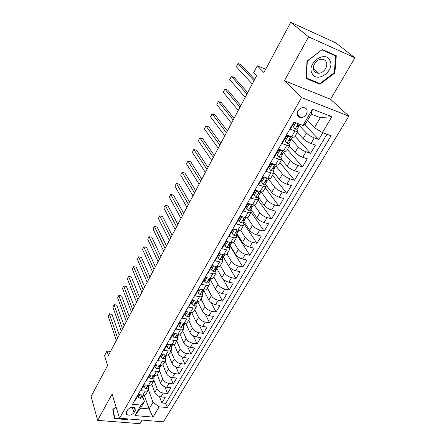 <?xml version="1.0" encoding="UTF-8"?>
<svg xmlns="http://www.w3.org/2000/svg" width="446" height="446" viewBox="0 0 446 446"><rect width="100%" height="100%" fill="white"/><g stroke="black" fill="none" stroke-linecap="round" stroke-linejoin="round"><path stroke-width="0.67" d="M297.956 110.976C296.406 114.761 297.365 116.969 300.844 117.599C303.141 117.493 304.992 116.35 306.385 114.165C307.98 110.329 306.987 108.116 303.414 107.514C301.139 107.664 299.322 108.813 297.956 110.976M354.921 57.785L335.899 42.933L290.753 22.3L308.576 36.873L284.442 80.754L301.529 97.557L348.861 116.116L330.553 99.257L354.921 57.785L308.576 36.873M301.529 97.557L119.534 418.242L163.442 421.844L348.861 116.116M119.534 418.242L112.119 394.058L97.652 420.355L139.949 423.7L142.073 420.087M97.652 420.355L91.079 396.466L107.625 365.458L104.554 355.646L106.99 351.019L108.4 355.429L256.561 75.865L253.618 72.787L257.292 65.813L263.932 72.559L290.753 22.3M294.282 122.249L290.274 129.256L295.007 130.957L291.706 136.682C293.435 137.273 294.444 137.335 294.728 136.866L297.984 131.236M291.706 136.682L286.979 135.015L282.089 143.567L286.806 145.19L283.572 150.804C285.301 151.361 286.315 151.395 286.616 150.893L289.811 145.374M283.572 150.804L278.856 149.209L274.061 157.6L278.767 159.144L275.595 164.652C277.317 165.187 278.343 165.182 278.666 164.646L281.794 159.239M275.595 164.652L270.889 163.136L266.184 171.364L270.884 172.836L267.767 178.244C269.49 178.746 270.516 178.718 270.861 178.149L273.928 172.847M267.767 178.244L263.079 176.794L258.457 184.867L263.146 186.272L260.09 191.574C261.802 192.053 262.839 191.997 263.201 191.395L266.206 186.199M260.09 191.574L255.407 190.202L250.875 198.124L255.547 199.457L252.553 204.664C254.265 205.115 255.307 205.026 255.686 204.402L258.63 199.301M252.553 204.664L247.881 203.354L243.432 211.131L248.093 212.402L245.149 217.509C246.861 217.938 247.909 217.821 248.305 217.163L251.198 212.162M245.149 217.509L240.494 216.265L236.129 223.898L240.779 225.102L237.885 230.119C239.591 230.526 240.645 230.387 241.057 229.701L243.895 224.795M237.885 230.119L233.247 228.937L228.96 236.436L233.593 237.579L230.755 242.507C232.455 242.886 233.514 242.724 233.944 242.011L236.726 237.2M230.755 242.507L226.128 241.386L221.918 248.745L226.535 249.827L223.747 254.666C225.442 255.028 226.512 254.839 226.953 254.103L229.684 249.375M223.747 254.666L219.137 253.607L215 260.832L219.605 261.863L216.868 266.613C218.557 266.953 219.633 266.741 220.084 265.978L222.766 261.345M216.868 266.613L212.268 265.61L208.204 272.707L212.798 273.682L210.111 278.354C211.794 278.672 212.87 278.438 213.339 277.646L215.97 273.097M210.111 278.354L205.522 277.401L201.531 284.375L206.108 285.295L203.465 289.883C205.149 290.184 206.225 289.928 206.71 289.114L209.291 284.648M203.465 289.883L198.894 288.986L194.974 295.837L199.535 296.707L196.937 301.217C198.615 301.496 199.696 301.217 200.193 300.387L202.729 295.999M196.937 301.217L192.382 300.37L188.524 307.104L193.073 307.924L190.526 312.356C192.193 312.618 193.28 312.317 193.787 311.464L196.279 307.16M190.526 312.356L185.982 311.559L182.191 318.176L186.723 318.946L184.215 323.305C185.882 323.545 186.974 323.233 187.493 322.358L189.94 318.126M184.215 323.305L179.688 322.558L175.964 329.064L180.485 329.789L178.015 334.071C179.677 334.294 180.769 333.959 181.299 333.067L183.702 328.914M178.015 334.071L173.505 333.368L169.842 339.768L174.347 340.443L171.916 344.658C173.572 344.864 174.67 344.513 175.211 343.598L177.575 339.517M171.916 344.658L167.423 344L163.821 350.294L168.309 350.924L165.923 355.066C167.573 355.256 168.672 354.888 169.224 353.957L171.543 349.948M165.923 355.066L161.441 354.453L157.901 360.641L162.372 361.232L160.025 365.307C161.669 365.48 162.773 365.096 163.331 364.148L165.611 360.206M160.025 365.307L155.559 364.733L152.075 370.821L156.535 371.367L154.221 375.376C155.866 375.538 156.97 375.136 157.538 374.172L159.78 370.297M154.221 375.376L149.772 374.846L146.344 380.834L150.787 381.341L148.518 385.288C150.151 385.433 151.255 385.015 151.835 384.034L154.037 380.226M148.518 385.288L144.08 384.798L140.707 390.69L145.134 391.159C146.767 391.293 147.877 390.863 148.457 389.876L148.334 387.212M151.751 384.173L154.801 392.43C155.977 394.866 158.035 396.349 160.978 396.89L165.237 397.325L161.865 402.983L159.462 396.544M153.954 380.371L157.037 388.6C158.224 391.03 160.292 392.525 163.236 393.071L167.506 393.517L164.931 386.872M167.506 393.517L170.93 387.769L166.653 387.295C163.699 386.732 161.625 385.244 160.421 382.819L157.26 374.568M162.829 364.75L166.129 373.051C167.356 375.465 169.458 376.965 172.424 377.55L176.711 378.057L173.232 383.9L170.472 377.026M168.465 354.721L171.927 363.133C173.187 365.53 175.306 367.036 178.283 367.643L182.587 368.195L179.052 374.133L176.092 367.002M174.163 344.485L177.82 353.048C179.114 355.434 181.254 356.945 184.243 357.575L188.558 358.171L184.967 364.204L181.778 356.8M179.928 334.037L183.813 342.801C185.135 345.171 187.298 346.687 190.297 347.345L194.629 347.98L190.977 354.113L187.532 346.403M185.748 323.361L189.901 332.382C191.256 334.734 193.441 336.256 196.452 336.942L200.8 337.622L197.082 343.855L193.358 335.805M191.629 312.456L196.095 321.789C197.478 324.125 199.685 325.652 202.713 326.372L207.072 327.091L203.292 333.43L199.239 324.995M197.712 301.608L202.389 311.024C203.811 313.337 206.041 314.87 209.079 315.617L213.45 316.381L209.609 322.832L205.182 313.956M203.95 290.703L208.795 300.069C210.25 302.366 212.502 303.904 215.552 304.679L219.934 305.493L216.031 312.049L211.164 302.667M210.222 279.475L215.306 288.93C216.795 291.205 219.07 292.749 222.136 293.557L226.529 294.421L222.56 301.089L217.169 291.082M216.734 268.308L221.93 277.596C223.457 279.854 225.76 281.404 228.831 282.24L233.241 283.154L229.199 289.933L223.139 279.118M224.689 254.828L224.232 255.619L223.05 256.121C221.969 256.456 221.662 256.929 222.125 257.543L223.407 257.047L228.67 266.067C230.236 268.302 232.561 269.858 235.65 270.722L240.065 271.692L235.956 278.594L223.401 257.063M230.114 245.423L235.527 254.332C237.133 256.545 239.485 258.106 242.579 259.009L247.012 260.029L242.83 267.048L229.907 245.774M236.932 233.604L242.507 242.39C244.152 244.581 246.526 246.147 249.637 247.084L254.081 248.16L249.827 255.307L236.531 234.295M243.873 221.567L249.615 230.236C251.299 232.399 253.702 233.972 256.824 234.942L261.278 236.079L256.946 243.354L243.867 223.541M250.931 209.325L256.846 217.865C258.574 220.001 261.005 221.578 264.138 222.587L268.603 223.78L264.194 231.184L251.148 212.251M258.123 196.859L264.21 205.266C265.983 207.373 268.442 208.957 271.586 210.005L276.063 211.259L271.569 218.796L258.145 200.148M266.045 184.967L271.714 192.432C273.526 194.517 276.013 196.101 279.174 197.188L283.656 198.503L279.084 206.186L265.264 187.827M274.011 172.652L279.352 179.364C281.214 181.416 283.728 183.005 286.895 184.131L291.394 185.519L286.733 193.341L272.512 175.295M281.649 159.49L287.135 166.051C289.041 168.07 291.589 169.664 294.767 170.835L299.272 172.29L294.527 180.256L279.887 162.534M289.415 146.054L295.062 152.487C297.019 154.472 299.595 156.072 302.789 157.282L307.305 158.809L302.466 166.927L287.397 149.544M297.326 132.373L303.146 138.667C305.153 140.613 307.757 142.218 310.962 143.473L315.484 145.073L310.555 153.346L295.046 136.314M295.007 130.957C296.735 131.559 297.738 131.631 298.012 131.18L296.975 129.396M286.806 145.19C288.534 145.758 289.549 145.803 289.844 145.312L288.885 143.489M278.767 159.144C280.489 159.69 281.51 159.701 281.827 159.177L280.935 157.304M270.884 172.836C272.601 173.355 273.632 173.332 273.967 172.78L273.125 170.846L274.574 168.332M263.146 186.272C264.857 186.762 265.894 186.712 266.251 186.127L265.459 184.142M255.547 199.457C257.264 199.919 258.306 199.841 258.674 199.228L257.933 197.188M248.093 212.402C249.805 212.837 250.853 212.731 251.243 212.084L250.546 209.994M240.779 225.102C242.485 225.52 243.538 225.386 243.94 224.712L243.293 222.576M233.593 237.579C235.293 237.969 236.352 237.813 236.776 237.11L236.168 234.925M226.535 249.827C228.235 250.2 229.3 250.016 229.735 249.292L229.172 247.062M219.605 261.863C221.3 262.209 222.37 262.008 222.816 261.25L222.298 258.981M212.798 273.682C214.487 274.006 215.557 273.783 216.026 273.002L215.541 270.689M206.108 285.295C207.791 285.602 208.873 285.356 209.347 284.554L208.901 282.201M199.535 296.707C201.213 296.991 202.294 296.724 202.785 295.904L202.378 293.513M193.073 307.924C194.746 308.192 195.833 307.902 196.335 307.06L195.967 304.629M195.448 303.575L195.281 303.235M186.723 318.946C188.396 319.197 189.483 318.89 189.996 318.026L189.661 315.562M180.485 329.789C182.146 330.018 183.239 329.689 183.763 328.808L183.462 326.31M174.347 340.443C176.003 340.655 177.101 340.309 177.636 339.406L177.363 336.881M168.309 350.924C169.959 351.119 171.063 350.757 171.61 349.837L171.37 347.278M162.372 361.232C164.022 361.411 165.12 361.031 165.678 360.095L165.472 357.508M156.535 371.367C158.174 371.535 159.278 371.139 159.846 370.18L159.668 367.571M150.787 381.341C152.426 381.492 153.53 381.079 154.104 380.109L153.954 377.472M134.023 412.6L135.233 410.504L135.099 408.006C132.512 406.574 130.031 407.181 127.668 409.829L126.469 411.937L126.575 414.373C129.145 415.85 131.631 415.259 134.023 412.6L132.245 407.198M307.472 120.565L314.43 127.701L320.356 117.621L311.202 114.143L305.287 124.334L303.024 125.46L293.858 122.093L132.512 404.293L141.042 405.091L144.443 401.484L142.804 396.801M303.024 125.46L312.44 109.198L331.863 116.679L322.408 132.568L331.099 135.757L167.339 407.566L159.166 406.797L153.034 417.105L134.976 415.566L141.042 405.091M298.787 124.98L306.419 133.064L303.146 138.667M291.294 139.202L298.279 146.99L295.062 152.487M283.556 152.761L290.29 160.655L287.135 166.051M275.912 166.012L282.446 174.068L279.352 179.364M268.403 179.03L274.753 187.236L271.714 192.432M261.033 191.813L267.193 200.159L264.21 205.266M254.203 204.948L259.778 212.853L256.846 217.865M243.025 220.296L243.354 220.792M247.374 217.726L252.492 225.314L249.615 230.236M240.561 230.158L245.333 237.556L242.507 242.39M233.771 242.25L238.303 249.582L235.527 254.332M227.014 253.997L231.402 261.395L228.67 266.067M220.352 265.521L224.611 273.008L221.93 277.596M213.801 276.843L217.943 284.42L215.306 288.93M207.368 287.982L211.382 295.637L208.795 300.069M201.035 298.932L204.937 306.664L202.389 311.024M194.807 309.702L198.598 317.507L196.095 321.789M188.686 320.295L192.365 328.167L189.901 332.382M182.665 330.715L186.233 338.653L183.813 342.801M176.733 340.967L180.206 348.973L177.82 353.048M170.902 351.052L174.275 359.119L171.927 363.133M165.165 360.981L168.437 369.104L166.129 373.051M159.517 370.754L162.69 378.933L160.421 382.819M161.865 402.983L165.745 403.362L326.963 134.24M306.419 133.064C308.448 134.999 311.068 136.599 314.274 137.875L318.801 139.503L322.837 132.724M310.555 153.346L306.04 151.791C302.845 150.564 300.253 148.964 298.279 146.99M302.466 166.927L297.956 165.444C294.773 164.256 292.214 162.662 290.29 160.655M294.527 180.256L290.028 178.846C286.856 177.698 284.325 176.109 282.446 174.068M286.733 193.341L282.246 191.992C279.084 190.894 276.587 189.305 274.753 187.236M279.084 206.186L274.602 204.904C271.452 203.839 268.983 202.261 267.193 200.159M271.569 218.796L267.104 217.581C263.96 216.555 261.523 214.978 259.778 212.853M264.194 231.184L259.734 230.025C256.606 229.038 254.192 227.471 252.492 225.314M256.946 243.354L252.497 242.25C249.381 241.303 246.995 239.736 245.333 237.556M249.827 255.307L245.389 254.265C242.284 253.345 239.926 251.784 238.303 249.582M242.83 267.048L238.404 266.061C235.315 265.18 232.979 263.625 231.402 261.395M235.956 278.594L231.546 277.657C228.464 276.81 226.155 275.254 224.611 273.008M229.199 289.933L224.801 289.053C221.734 288.233 219.449 286.689 217.943 284.42M222.56 301.089L218.172 300.253C215.117 299.467 212.853 297.928 211.382 295.637M216.031 312.049L211.655 311.263C208.611 310.505 206.37 308.972 204.937 306.664M209.609 322.832L205.244 322.09C202.216 321.36 199.998 319.832 198.598 317.507M203.292 333.43L198.944 332.733C195.928 332.036 193.731 330.514 192.365 328.167M197.082 343.855L192.75 343.208C189.74 342.534 187.571 341.017 186.233 338.653M190.977 354.113L186.651 353.505C183.657 352.858 181.511 351.348 180.206 348.973M184.967 364.204L180.658 363.635C177.675 363.016 175.546 361.511 174.275 359.119M179.052 374.133L174.754 373.603C171.788 373.012 169.681 371.512 168.437 369.104M173.232 383.9L168.95 383.415C165.99 382.846 163.905 381.352 162.69 378.933M134.77 400.346L135.16 400.385L138.477 394.587L142.898 395.039C144.532 395.167 145.636 394.732 146.227 393.74L148.39 389.999M144.443 401.484L140.59 408.123L149.115 408.904L152.989 402.314L159.166 406.797M144.214 395.011L149.115 408.904L153.034 417.105M148.479 389.837L152.989 402.314M265.716 69.225L257.292 65.813M110.485 351.487L106.99 351.019M165.745 403.362L167.339 407.566M318.801 139.503L304.59 124.679M191.228 312.83L190.749 313.265M197.589 301.803L196.97 302.84M203.393 291.734L203.973 290.736M209.96 280.35L210.339 279.692M216.639 268.765L216.817 268.464M297.666 115.269L298.012 114.661M322.408 132.568L314.43 127.701M140.59 408.123L134.976 415.566M312.44 109.198L311.202 114.143M331.863 116.679L320.356 117.621M116.094 407.014L112.793 409.378L114.427 418.582L127.177 419.625L128.13 418.945M284.442 80.754L330.553 99.257M322.341 49.528L307.015 61.102L306.034 78.474L319.933 84.194L334.862 73.016L336.29 55.733L322.341 49.528M127.026 419.145L127.177 419.625M334.299 72.542L334.862 73.016M318.706 83.079L319.933 84.194M139.815 394.721L138.383 397.224L140.234 398.423L142.38 397.548L143.378 395.808M138.684 394.604L137.937 395.92L138.383 397.224M119.21 335.03L112.063 314.402L109.331 313.956L117.588 338.085M112.063 314.402L109.448 313.75L108.161 316.231L116.361 340.404M143.668 395.067L141.811 396.505L143.422 395.73L143.634 395.089M117.493 411.586L118.357 414.406M127.439 418.889L127.071 419.151L114.722 418.136L113.145 409.216L116.116 407.087M113.814 415.115L114.722 418.136M312.167 73.629C317.312 83.82 335.543 70.178 329.806 60.366C324.8 49.774 306.045 63.934 312.167 73.629M314.079 70.775C315.066 72.43 316.582 73.25 318.639 73.228C323.802 73.295 328.646 65.908 326.126 61.715C325.117 59.965 323.523 59.128 321.343 59.201C316.142 59.296 311.52 66.733 314.079 70.775M322.151 49.958L335.66 55.967L334.288 72.709L319.827 83.541L306.363 77.994L307.311 61.163L321.973 49.813M334.266 54.836L335.66 55.967M306.079 77.732L306.363 77.994M145.424 384.943L143.93 387.546L145.786 388.778L147.921 387.931L148.942 386.164M144.287 384.82L143.467 386.247L143.93 387.546M124.15 325.708L116.785 305.242L114.048 304.774L122.555 328.719M116.785 305.242L114.154 304.596L112.86 307.082L121.306 331.071M149.338 385.322L147.392 386.844L148.986 386.085L149.198 385.428M151.122 375.008L149.572 377.706L151.423 378.977L153.558 378.163L154.595 376.363M149.979 374.874L149.092 376.418L149.572 377.706M129.162 316.253L121.58 295.954L118.831 295.458L127.595 319.208M121.58 295.954L118.926 295.308L117.627 297.8L126.324 321.599M155.085 375.415L153.062 377.026L154.639 376.285L154.851 375.604M156.908 364.906L155.303 367.71L157.154 369.02L159.283 368.234L160.337 366.406M155.765 364.761L154.812 366.428L155.303 367.71M134.246 306.658L126.441 286.527L123.681 286.014L132.707 309.557M126.441 286.527L123.765 285.886L122.466 288.389L131.419 311.983M160.922 365.352L159.813 365.893L158.826 367.052L160.382 366.328L160.593 365.625M162.796 354.637L161.129 357.547L162.98 358.896L165.104 358.144L166.18 356.282M161.647 354.481L160.621 356.276L161.129 357.547M139.408 296.913L131.375 276.966L128.61 276.425L137.903 299.762M131.375 276.966L128.671 276.325L127.372 278.834L136.593 302.226M166.837 355.122L165.667 355.73L164.685 356.912L166.219 356.203L166.43 355.484M168.783 344.195L167.049 347.217L168.9 348.605L171.019 347.886L172.111 345.99M167.629 344.028L166.525 345.957L167.049 347.217M144.649 287.029L136.381 267.265L133.605 266.702L143.172 289.816M136.381 267.265L133.655 266.624L132.345 269.144L141.845 292.314M172.847 344.719L170.64 346.598L172.156 345.918L172.368 345.171M174.865 333.58L173.07 336.713L174.916 338.146L177.034 337.455L178.149 335.526M173.711 333.402L172.53 335.464L173.07 336.713M149.973 276.988L141.46 257.426L138.673 256.829L148.524 279.714M141.46 257.426L138.712 256.785L137.396 259.31L147.18 282.251M178.941 334.149L177.67 334.89L176.694 336.122L178.188 335.453L178.4 334.69M181.082 322.787L179.192 326.032L181.037 327.509L183.15 326.851L184.282 324.889M179.9 322.592L178.64 324.794L179.192 326.032M155.375 266.792L146.611 247.435L143.818 246.811L153.959 269.456M146.611 247.435L143.841 246.8L142.525 249.331L152.593 272.038M185.146 323.389L183.824 324.209L182.854 325.463L184.321 324.816L184.532 324.025M187.526 311.826L185.419 315.171L187.264 316.688L189.366 316.069L190.52 314.073M186.188 311.592L184.85 313.939L185.419 315.171M160.861 256.439L151.846 237.294L149.042 236.648L159.484 259.042M149.042 236.648L147.726 239.201L158.096 261.657M191.457 312.451L190.085 313.343C189.121 313.622 188.797 314.051 189.121 314.625L190.559 314.001L190.765 313.181M194.077 300.682L193.675 300.771L191.758 304.122L193.597 305.683L195.694 305.103L196.87 303.068M192.594 300.409L191.167 302.901L191.758 304.122M166.43 245.924L157.154 227.003L154.344 226.323L165.092 248.461M154.344 226.323L153.011 228.921L163.682 251.12M197.873 301.323L196.452 302.293C195.465 302.578 195.142 303.018 195.493 303.598L196.903 303.001L197.11 302.154M200.739 289.348L200.154 289.471L198.202 292.877L200.037 294.488L202.127 293.953L203.32 291.874M199.106 289.025L197.589 291.673L198.202 292.877M172.095 235.243L162.545 216.55L159.724 215.847L170.785 237.707M159.724 215.847L158.369 218.479L169.352 240.411M204.402 290.006L202.93 291.048C201.915 291.344 201.603 291.79 201.977 292.386L203.359 291.812L203.56 290.931M207.524 277.813L206.749 277.969L204.759 281.443L206.587 283.099L208.672 282.602L209.888 280.489M205.734 277.445L204.129 280.25L204.759 281.443M177.843 224.394L168.019 205.94L165.187 205.205L176.577 226.785M165.187 205.205L163.816 207.881L175.122 229.534M211.047 278.482L209.52 279.609C208.483 279.915 208.17 280.372 208.577 280.974L209.927 280.423L210.122 279.514M206.749 277.969L206.554 277.613M214.42 266.078L213.456 266.273L211.432 269.802L213.26 271.514L215.329 271.056L216.572 268.899M212.48 265.654L210.78 268.626L211.432 269.802M183.685 213.372L173.578 195.17L170.74 194.4L182.459 215.691M170.74 194.4L169.341 197.121L180.976 218.479M217.81 266.758L217.419 267.433L216.221 267.968C215.167 268.291 214.855 268.754 215.29 269.362L216.611 268.838L216.795 267.89M213.456 266.273L213.199 265.81M221.445 254.136L220.279 254.359L218.222 257.955L220.045 259.717L222.108 259.304L223.374 257.108M219.348 253.651L217.553 256.79L218.222 257.955M189.622 202.166L179.225 184.226L176.376 183.429L188.435 204.413M176.376 183.429L174.955 186.188L186.93 207.251M223.407 257.047L223.591 256.065M220.279 254.359L219.95 253.791M228.586 241.983L227.231 242.239L225.135 245.897L226.953 247.708L229.004 247.346L230.298 245.105M226.339 241.437L224.444 244.748L225.135 245.897M195.655 190.782L184.956 173.115L182.102 172.284L194.512 192.945M182.102 172.284L180.658 175.088L192.979 195.833M231.697 242.674L231.167 243.594L229.997 244.062C228.893 244.408 228.586 244.893 229.082 245.512L230.331 245.049L230.498 244.023M227.231 242.239L226.813 241.548M235.862 229.606L234.306 229.896L232.171 233.62L233.988 235.488L236.029 235.17L237.344 232.884M233.459 228.993L231.463 232.489L232.171 233.62M201.787 179.214L190.782 161.826L187.917 160.961L200.683 181.293M187.917 160.961L186.45 163.81L199.133 184.226M238.833 230.303L238.231 231.351L237.066 231.786C235.94 232.143 235.639 232.639 236.168 233.264L237.378 232.829L237.534 231.764M234.306 229.896L233.788 229.077M243.271 217.007L241.515 217.325L239.34 221.121L241.147 223.039L243.176 222.771L244.52 220.447M240.712 216.321L238.604 220.001L239.34 221.121M208.02 167.451L196.697 150.358L193.82 149.46L206.966 169.447M193.82 149.46L192.338 152.354L205.383 172.429M246.097 217.709L245.417 218.886L244.269 219.281C243.115 219.655 242.819 220.162 243.382 220.792L244.547 220.391L244.692 219.276M241.515 217.325L240.879 216.366M250.814 204.173L248.851 204.519L246.638 208.388L248.439 210.367L250.457 210.15L251.828 207.775M248.851 204.519L248.093 203.426L245.885 207.29L246.638 208.388M214.359 155.492L202.707 138.706L199.825 137.775L213.35 157.399M199.825 137.775L198.314 140.713L211.744 160.432M253.495 204.876L252.743 206.186L251.589 206.548C250.423 206.944 250.134 207.457 250.719 208.092L251.856 207.725L251.979 206.554M258.496 191.105L256.327 191.479L254.069 195.42L255.865 197.455L257.872 197.294L259.271 194.869M256.327 191.479L255.547 190.403L253.295 194.333L254.069 195.42M255.547 190.403L255.898 190.342M220.803 143.333L208.817 126.865L205.924 125.895L219.845 145.151M205.924 125.895L204.391 128.883L218.211 148.234M261.038 191.808L260.196 193.257L259.031 193.581C257.877 193.988 257.587 194.512 258.173 195.153L259.299 194.824L259.394 193.597M266.323 177.798L263.948 178.194L261.646 182.202L263.435 184.304L265.426 184.198L266.847 181.728M263.948 178.194L263.14 177.134L260.843 181.143L261.646 182.202M263.14 177.134L263.815 177.023M227.36 130.968L215.028 114.834L212.129 113.825L226.445 132.691M212.129 113.825L210.568 116.858L224.784 135.824M268.721 178.489L267.795 180.084L266.613 180.368C265.47 180.792 265.186 181.327 265.766 181.968L266.875 181.678L266.942 180.39M274.296 164.234L271.709 164.652L269.367 168.739L271.146 170.907L273.119 170.851M271.709 164.652L270.873 163.615L268.537 167.696L269.367 168.739M270.873 163.615L271.876 163.453M234.022 118.391L221.339 102.602L218.429 101.554L233.163 120.013M218.429 101.554L216.845 104.637L231.474 123.202M276.548 164.914L275.533 166.665L274.34 166.904C273.203 167.35 272.924 167.891 273.504 168.538L274.597 168.287L274.63 166.932M282.418 150.413L279.62 150.854L277.234 155.018L279.001 157.248L280.963 157.254L282.446 154.684M279.001 157.248L277.234 155.018M279.62 150.854L278.761 149.839L276.381 153.998M278.761 149.839L280.094 149.627M240.807 105.596L227.75 90.17L224.834 89.077L239.998 107.118M224.834 89.077L223.223 92.216L238.281 110.363M284.526 151.083L283.422 152.989L282.212 153.179C281.086 153.647 280.813 154.199 281.387 154.846L282.469 154.645L282.452 153.207M290.703 136.325L287.687 136.783L285.25 141.031L287.012 143.333L288.952 143.4L290.469 140.774M287.012 143.333L285.25 141.031M287.687 136.783L286.8 135.79L284.37 140.033M286.8 135.79L288.467 135.539M247.703 92.584L234.273 77.526L231.351 76.394L246.956 93.995M231.351 76.394L229.712 79.583L245.205 97.295M290.519 140.568L290.24 139.197C289.125 139.676 288.852 140.245 289.426 140.897L290.519 140.568M292.66 136.978L291.461 139.052L290.402 139.202M295.715 122.778L293.423 126.776L295.129 129.084L297.103 129.273L298.647 126.592M295.174 129.139L293.423 126.776M300.024 117.51L297.304 114.984M294.499 122.332L292.52 125.794M254.722 79.338L240.907 64.67L237.974 63.494L254.03 80.637M237.974 63.494L236.308 66.738L252.252 83.999M299.952 124.328L299.662 124.841L298.419 124.936C297.32 125.438 297.053 126.017 297.621 126.67L298.669 126.558L298.513 124.936M157.037 388.6L154.801 392.43M163.236 393.071L160.978 396.89M314.274 137.875L310.962 143.473M306.04 151.791L302.789 157.282M297.956 165.444L294.767 170.835M290.028 178.846L286.895 184.131M282.246 191.992L279.174 197.188M274.602 204.904L271.586 210.005M267.104 217.581L264.138 222.587M259.734 230.025L256.824 234.942M252.497 242.25L249.637 247.084M245.389 254.265L242.579 259.009M238.404 266.061L235.65 270.722M231.546 277.657L228.831 282.24M224.801 289.053L222.136 293.557M218.172 300.253L215.552 304.679M211.655 311.263L209.079 315.617M205.244 322.09L202.713 326.372M198.944 332.733L196.452 336.942M192.75 343.208L190.297 347.345M186.651 353.505L184.243 357.575M180.658 363.635L178.283 367.643M174.754 373.603L172.424 377.55M168.95 383.415L166.653 387.295M145.134 391.159L142.898 395.039M134.213 407.432L135.233 410.504M142.162 394.961L140.189 398.395M141.9 395.886L142.14 396.566M147.777 385.205L145.736 388.75M147.459 386.225L147.71 386.905M153.48 375.287L151.378 378.949M153.106 376.402L153.363 377.082M159.283 365.213L157.109 368.987M158.848 366.422L159.116 367.103M165.176 354.966L162.929 358.863M164.68 356.276L164.959 356.956M171.169 344.546L168.85 348.571M170.612 345.968L170.902 346.648M177.263 333.954L174.871 338.113M176.644 335.487L176.939 336.161M183.462 323.183L180.992 327.47M182.776 324.827L183.083 325.496M189.767 312.222L187.22 316.649M189.015 313.99L189.327 314.653M196.179 301.078L193.553 305.644M195.359 302.968L195.683 303.626M202.707 289.733L199.992 294.449M201.809 291.756L202.144 292.409M209.347 278.192L206.543 283.059M208.382 280.356L208.722 280.991M216.104 266.446L213.21 271.469M215.067 268.748L215.412 269.378M222.983 254.493L220.001 259.672M221.868 256.946L222.225 257.554M229.985 242.317L226.908 247.664M228.792 244.926L229.155 245.523M237.116 229.924L233.938 235.443M235.85 232.695L236.213 233.269M244.375 217.302L241.102 222.994M243.031 220.24L243.399 220.798M251.773 204.446L248.394 210.317M250.351 207.563L250.719 208.092M259.31 191.345L255.826 197.405M257.805 194.646L258.173 195.153M266.987 178.004L263.391 184.254M265.403 181.494L265.766 181.968M274.814 164.401L271.101 170.851M273.147 168.092L273.504 168.538M282.786 150.536L278.956 157.193M281.041 154.433L281.387 154.846M290.92 136.404L286.968 143.272M289.086 140.518L289.426 140.897M298.229 123.698L295.129 129.084M297.298 126.324L297.621 126.67M297.153 113.775L300.844 117.599M126.123 412.946L126.575 414.373M313.415 68.606L318.639 73.228M147.291 386.565L147.392 386.844M152.95 376.731L153.062 377.026M158.704 366.735L158.826 367.052M164.552 356.577L164.685 356.912M170.495 346.252L170.64 346.598M176.538 335.754L176.694 336.122M182.682 325.078L182.854 325.463M188.931 314.224L189.121 314.625M195.287 303.18L195.493 303.598M201.754 291.946L201.977 292.386M208.332 280.517L208.577 280.974M215.028 268.888L215.29 269.362M221.84 257.052L222.125 257.543M228.776 245.01L229.082 245.512M235.839 232.745L236.168 233.264M243.031 220.263L243.382 220.792"/></g></svg>
